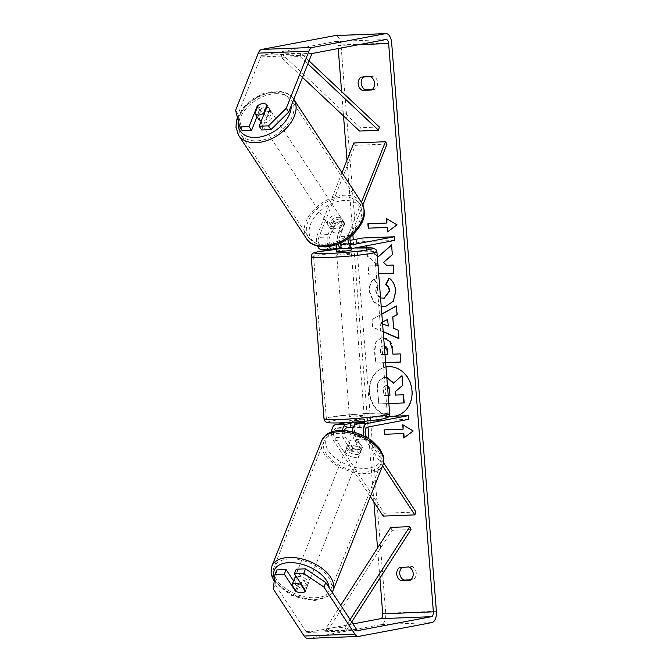 <?xml version="1.0" encoding="UTF-8"?>
<svg xmlns="http://www.w3.org/2000/svg" width="672" height="672" viewBox="0 0 672 672"><rect width="100%" height="100%" fill="white"/><g stroke="black" fill="none" stroke-linecap="round" stroke-linejoin="round"><path stroke-width="0.5" stroke-dasharray="3.36 2.52" d="M344.526 430.525A5.183 2.68 87.8 0 0 345.341 437.094L352.321 447.72A7.4 4.124 -158.3 0 0 358.621 449.408A7.4 4.124 -158.3 0 0 362.41 447.434A7.4 4.124 -158.3 0 0 362.452 447.334L361.318 450.19L354.337 439.555A8.879 4.586 -92.2 0 1 352.464 431.802M342.476 430.424A8.879 4.586 87.8 0 0 344.207 439.95L351.187 450.576A7.4 4.124 -158.3 0 0 357.487 452.264A7.4 4.124 -158.3 0 0 361.276 450.29A7.4 4.124 -158.3 0 0 361.318 450.19M370.364 496.583L333.438 440.37A8.879 4.586 -92.2 0 1 331.598 431.928M415.985 512.022L384.325 513.248L334.572 437.514A5.183 2.68 -92.2 0 1 333.556 432.004A5.183 2.68 -92.2 0 1 335.756 428.358L377.026 420.563L376.74 416.884L346.382 422.621M382.603 465.78L365.098 439.135A8.879 4.586 -92.2 0 1 363.728 435.893M383.603 462.731L367.206 437.758M362.452 447.334L355.471 436.699A5.183 2.68 -92.2 0 1 354.455 431.197A5.183 2.68 -92.2 0 1 356.656 427.552L364.98 425.972A7.4 0.487 -4.5 0 0 354.85 426.367L350.498 427.19M408.685 419.336L377.026 420.563M388.836 416.413L376.74 416.884M364.493 422.243A7.4 0.487 -4.5 0 0 354.564 422.688L350.213 423.511M384.325 513.248L383.191 516.104M354.85 426.367L354.564 422.688M364.98 425.972L364.694 422.293M352.321 447.72L351.187 450.576M337.159 244.432L332.153 245.372A5.183 2.68 -92.2 0 1 331.951 245.398A5.183 2.68 -92.2 0 1 329.398 242.483A5.183 2.68 -92.2 0 1 329.582 236.93L334.715 224.011L333.169 221.668A7.4 4.813 146.7 0 1 339.142 219.181A7.4 4.813 146.7 0 1 343.064 220.836A7.4 4.813 146.7 0 1 343.3 221.273L338.176 234.192A8.879 4.586 87.8 0 0 337.982 244.112M334.715 224.011A7.4 4.813 146.7 0 1 340.687 221.533A7.4 4.813 146.7 0 1 344.602 223.18A7.4 4.813 146.7 0 1 344.845 223.625L339.713 236.536A5.183 2.68 87.8 0 0 339.536 242.088A5.183 2.68 87.8 0 0 342.082 245.003A5.183 2.68 87.8 0 0 342.283 244.978L350.616 243.407A7.4 0.487 -4.5 0 0 340.486 243.802L338.024 244.264M342.006 172.721L317.276 234.998A8.879 4.586 87.8 0 0 317.554 246.17M321.325 249.514A8.879 4.586 87.8 0 0 321.678 249.472L362.947 241.676L362.662 237.997M328.742 246.607A8.879 4.586 -92.2 0 1 328.045 234.578L333.169 221.668M387.022 144.085L355.362 145.312L318.822 237.35A5.183 2.68 87.8 0 0 318.637 242.894A5.183 2.68 87.8 0 0 321.182 245.818A5.183 2.68 87.8 0 0 321.384 245.792L350.036 240.383M361.435 202.297L348.936 233.772A8.879 4.586 87.8 0 0 348.046 238.627M362.88 204.893L350.482 236.124A5.183 2.68 87.8 0 0 350.204 236.998M394.607 240.45L362.947 241.676M342.224 248.699A8.879 4.586 87.8 0 0 342.569 248.665L350.902 247.086A7.4 0.487 -4.5 0 0 340.771 247.481L336.42 248.304M355.362 145.312L353.825 142.968M340.486 243.802L340.771 247.481M350.616 243.407L350.902 247.086M344.845 223.625L343.3 221.273M258.451 118.986A7.4 4.813 146.7 0 1 259.745 112.862A7.4 4.813 146.7 0 1 266.91 109.208A7.4 4.813 146.7 0 1 270.824 110.855A7.4 4.813 146.7 0 1 269.531 116.978A7.4 4.813 146.7 0 1 262.374 120.632A7.4 4.813 146.7 0 1 261.425 120.607M257.41 117.382A7.4 4.813 146.7 0 1 260.896 109.603L258.124 105.378M336.151 232.957A7.4 4.813 146.7 0 1 332.371 231.496L330.515 228.673A7.4 4.813 146.7 0 1 330.38 228.488A7.4 4.813 146.7 0 1 333.757 220.517L335.605 223.339A7.4 4.813 146.7 0 1 340.687 221.533A7.4 4.813 146.7 0 1 344.467 222.995L342.619 220.172A7.4 4.813 146.7 0 1 342.754 220.366A7.4 4.813 146.7 0 1 339.377 228.329L341.233 231.151A7.4 4.813 146.7 0 1 336.151 232.957M333.371 228.724A7.4 4.813 146.7 0 1 329.456 227.077A7.4 4.813 146.7 0 1 330.742 220.954A7.4 4.813 146.7 0 1 337.907 217.308A7.4 4.813 146.7 0 1 341.83 218.954A7.4 4.813 146.7 0 1 340.536 225.078A7.4 4.813 146.7 0 1 333.371 228.724M335.605 223.339L332.371 231.496M341.233 231.151L344.467 222.995M270.824 110.855L269.9 109.452A7.4 4.813 146.7 0 0 269.766 109.259L267.238 105.42M269.9 109.452A7.4 4.813 146.7 0 1 266.524 117.415L264.138 113.778M269.766 109.259L266.524 117.415M257.662 117.76L260.896 109.603M330.515 228.673L333.757 220.517M342.619 220.172L339.377 228.329M331.825 226.38A7.4 4.813 146.7 0 1 327.911 224.725A7.4 4.813 146.7 0 1 329.204 218.61A7.4 4.813 146.7 0 1 336.361 214.956A7.4 4.813 146.7 0 1 340.284 216.602A7.4 4.813 146.7 0 1 338.99 222.726A7.4 4.813 146.7 0 1 331.825 226.38M263.911 122.984A7.4 4.813 146.7 0 1 259.997 121.338A7.4 4.813 146.7 0 1 261.29 115.214A7.4 4.813 146.7 0 1 268.447 111.56A7.4 4.813 146.7 0 1 272.37 113.207A7.4 4.813 146.7 0 1 271.076 119.33A7.4 4.813 146.7 0 1 263.911 122.984M275.545 93.685A30.568 19.874 146.7 0 1 291.724 100.489A30.568 19.874 146.7 0 1 286.398 125.782A30.568 19.874 146.7 0 1 256.813 140.86A30.568 19.874 146.7 0 1 240.635 134.056A30.568 19.874 146.7 0 1 245.96 108.763A30.568 19.874 146.7 0 1 275.545 93.685M343.459 197.081A30.568 19.874 146.7 0 1 359.646 203.885A30.568 19.874 146.7 0 1 354.312 229.169A30.568 19.874 146.7 0 1 324.736 244.255A30.568 19.874 146.7 0 1 308.549 237.443A30.568 19.874 146.7 0 1 313.874 212.159A30.568 19.874 146.7 0 1 343.459 197.081M395.447 416.027A24.956 21.311 -100.7 0 0 395.632 415.993A24.956 21.311 -100.7 0 0 412.356 390.642A24.956 21.311 -100.7 0 0 386.366 366.937L385.988 367.013A24.956 21.311 -100.7 0 0 369.264 392.372A24.956 21.311 -100.7 0 0 389.021 416.161M390.667 416.346A24.956 21.311 -100.7 0 0 394.464 416.195M385.988 367.021A24.956 21.311 -100.7 0 0 369.642 392.297A24.956 21.311 -100.7 0 0 389.096 416.044M391.709 416.304A24.956 21.311 -100.7 0 0 394.187 416.203M361.2 77.078L364.224 76.507A7.4 6.317 -100.7 0 0 363.569 76.986M399.781 567.361L412.138 566.429A7.4 6.317 79.3 0 1 416.228 572.914A7.4 6.317 79.3 0 1 413.179 579.684L410.802 579.776M402.158 567.269A7.4 6.317 79.3 0 1 402.814 566.79M296.234 569.192L307.348 586.11L305.533 590.68M307.348 586.11A7.4 4.124 21.7 0 1 307.306 586.219A7.4 4.124 21.7 0 1 303.517 588.185A7.4 4.124 21.7 0 1 297.217 586.505L293.546 580.919M377.269 256.25L367.844 247.666M378.008 265.65L367.836 266.045L368.483 274.21L378.655 273.815M366.391 247.649L367.038 255.914L378 265.549M383.216 331.817L372.624 327.205L372.011 319.385L381.814 313.984M379.898 578.063L377.53 548.016M373.909 501.976L368.936 438.816M368.012 427.022L353.27 239.77M352.876 234.704L347.004 160.129M343.526 115.97L341.603 91.543M338.226 48.56L337.982 45.494A4.444 2.293 87.8 0 0 335.538 41.479A4.444 2.293 87.8 0 0 335.362 41.504L262.256 55.314A4.444 2.293 87.8 0 0 260.753 56.91L238.073 114.022L235.603 110.267M385.644 362.645L375.472 363.04L374.48 350.423L375.808 341.972L381.091 337.982L383.695 337.856M381.226 306.524L373.178 301.661L369.348 291.682C369.088 285.802 370.524 281.568 373.649 278.981L378.218 284.962C376.446 286.616 375.631 288.8 375.757 291.514L380.554 297.931M307.734 638.4A10.357 5.351 87.8 0 0 308.146 638.35L381.251 624.548A10.357 5.351 87.8 0 0 385.736 613.234L341.015 44.915A10.357 5.351 87.8 0 0 335.311 35.566M372.212 89.485L374.59 89.393A7.4 6.317 -100.7 0 0 377.639 82.631A7.4 6.317 -100.7 0 0 373.548 76.146L364.224 76.507M261.668 129.982L269.833 109.418A7.4 4.813 -33.3 0 0 269.59 108.982A7.4 4.813 -33.3 0 0 259.703 109.813L256.964 116.701M242.239 130.729L238.073 114.022M273.286 589.042L275.1 584.472L305.97 631.47A4.444 2.293 87.8 0 0 307.507 632.486A4.444 2.293 87.8 0 0 307.684 632.461L352.951 623.91M275.1 584.472L276.805 569.948M297.217 586.505L295.646 590.461M409.105 567L412.138 566.429M410.147 580.255L413.179 579.684M259.703 109.813L257.62 106.646M269.833 109.418L267.364 105.655M370.516 76.717L373.548 76.146M371.557 89.972L374.59 89.393M404.183 402.923L378.806 403.906L377.706 389.953C377.404 385.484 378.067 382.242 379.705 380.234L383.653 377.614L386.82 377.563M379.705 380.234L384.031 377.546L386.812 377.437M378.806 403.906L377.328 390.029C377.026 385.56 377.689 382.318 379.327 380.31M388.861 403.578L378.428 403.981M393.666 382.973L402.049 375.774M386.938 218.854L396.934 224.851M397.312 224.784L387.584 231.857M387.265 222.953L368.273 223.751M403.486 429.08L384.493 429.82M404.166 437.716L413.532 430.903L403.166 424.981M382.452 322.09L380.596 323.039L382.595 323.854M387.878 319.427L380.596 323.039M396.396 306.079L397.446 314.572L393.12 316.873L393.641 328.356M394.019 328.289L398.294 330.254M398.672 330.187L398.958 338.68M383.2 331.573L372.624 327.205M373.01 327.13L372.011 319.385M372.389 319.318L381.822 314.11M380.974 322.963L388.391 325.987M384.342 346.072L383.762 345.912C381.578 346.088 380.587 347.71 380.806 350.75L380.73 354.648L385.006 354.48M384.325 345.929L383.384 345.979C381.192 346.164 380.209 347.777 380.428 350.818L380.73 354.648M381.108 354.581L387.803 354.32M385.636 362.586L375.85 362.964L374.858 350.347L376.186 341.897L381.469 337.907L382.864 337.756C388.937 338.083 392.305 342.191 392.977 350.07L392.918 354.178M393.296 354.102L400.159 353.892M400.537 353.825L400.798 362.057M378.428 256.889L366.282 246.238M393.8 273.168L393.548 264.995L386.996 265.247L383.905 262.374L392.725 254.604L391.6 245.12M378.496 265.574L368.214 265.978L368.861 274.142L378.647 273.756M366.778 247.657L367.416 255.839L377.966 265.121M366.66 246.162L366.694 246.616M389.214 278.359L389.348 278.099C393.095 280.442 395.346 284.71 396.094 290.917L393.716 301.106L385.787 306.449M381.217 306.382L373.422 301.426L369.726 291.606C369.466 285.734 370.902 281.501 374.027 278.905L373.649 278.981M374.027 278.905L378.218 284.962M378.596 284.894C376.824 286.541 376.009 288.725 376.135 291.446C376.866 295.831 379.285 298.082 383.384 298.208L384.317 298.124M387.475 385.921L386.492 385.594C384.502 385.778 383.611 387.299 383.83 390.138L384.25 395.497L388.214 395.338M389.962 395.27L389.92 389.861C389.617 387.013 388.5 385.594 386.568 385.594L386.114 385.669C384.124 385.854 383.233 387.366 383.452 390.214L383.872 395.564L388.223 395.396M294.454 578.474A7.4 4.124 -158.3 0 0 296.974 583.472A7.4 4.124 -158.3 0 0 304.424 585.908A7.4 4.124 -158.3 0 0 308.213 583.934A7.4 4.124 -158.3 0 0 305.693 578.936A7.4 4.124 -158.3 0 0 298.25 576.509A7.4 4.124 -158.3 0 0 296.428 576.82M301.09 583.918L302.887 579.39A7.4 4.124 -158.3 0 1 307.532 585.648A7.4 4.124 -158.3 0 1 307.289 586.102L305.5 590.629M357.764 441.176A7.4 4.124 -158.3 0 0 352.447 440.009A7.4 4.124 -158.3 0 0 348.894 441.521L347.533 444.948A7.4 4.124 -158.3 0 0 347.298 445.402A7.4 4.124 -158.3 0 0 351.943 451.66L353.304 448.232A7.4 4.124 -158.3 0 0 358.621 449.408A7.4 4.124 -158.3 0 0 362.174 447.888L360.814 451.315A7.4 4.124 -158.3 0 0 361.049 450.862A7.4 4.124 -158.3 0 0 356.404 444.604L357.764 441.176L362.174 447.888M356.58 454.549A7.4 4.124 -158.3 0 0 360.368 452.575A7.4 4.124 -158.3 0 0 357.857 447.586A7.4 4.124 -158.3 0 0 350.406 445.15A7.4 4.124 -158.3 0 0 346.618 447.115A7.4 4.124 -158.3 0 0 349.129 452.113A7.4 4.124 -158.3 0 0 356.58 454.549M353.304 448.232L348.894 441.521M296.386 591.587L298.427 586.446A7.4 4.124 -158.3 0 1 293.639 580.684M307.289 586.102L302.887 579.39M294.017 579.734L298.427 586.446M347.533 444.948L351.943 451.66M360.814 451.315L356.404 444.604M355.446 457.405A7.4 4.124 -158.3 0 0 359.234 455.431A7.4 4.124 -158.3 0 0 356.723 450.442A7.4 4.124 -158.3 0 0 349.272 448.006A7.4 4.124 -158.3 0 0 345.484 449.971A7.4 4.124 -158.3 0 0 347.995 454.969A7.4 4.124 -158.3 0 0 355.446 457.405M305.558 583.052A7.4 4.124 -158.3 0 0 309.347 581.078A7.4 4.124 -158.3 0 0 306.827 576.089A7.4 4.124 -158.3 0 0 299.384 573.653A7.4 4.124 -158.3 0 0 295.588 575.618A7.4 4.124 -158.3 0 0 298.108 580.616A7.4 4.124 -158.3 0 0 305.558 583.052M289.716 558.936A30.568 17.035 -158.3 0 0 274.067 567.067A30.568 17.035 -158.3 0 0 284.458 587.698A30.568 17.035 -158.3 0 0 315.218 597.761A30.568 17.035 -158.3 0 0 330.876 589.63A30.568 17.035 -158.3 0 0 320.477 568.999A30.568 17.035 -158.3 0 0 289.716 558.936M339.612 433.289A30.568 17.035 -158.3 0 0 323.954 441.42A30.568 17.035 -158.3 0 0 334.354 462.059A30.568 17.035 -158.3 0 0 365.106 472.114A30.568 17.035 -158.3 0 0 380.764 463.982A30.568 17.035 -158.3 0 0 370.364 443.352A30.568 17.035 -158.3 0 0 339.612 433.289M363.451 419.731A7.4 0.487 175.5 0 1 355.177 420.596A7.4 0.487 175.5 0 1 349.742 420.554A7.4 0.487 175.5 0 1 350.792 420.227A7.4 0.487 175.5 0 1 359.066 419.353A7.4 0.487 175.5 0 1 364.501 419.395A7.4 0.487 175.5 0 1 363.451 419.731M349.919 422.764A7.4 0.487 175.5 0 1 350.96 422.428A7.4 0.487 175.5 0 1 355.572 421.848L355.916 426.266A7.4 0.487 175.5 0 1 364.778 425.922L359.369 426.938A7.4 0.487 175.5 0 1 353.245 427.342M359.369 426.938L359.092 423.352M336.47 248.892A7.4 0.487 175.5 0 1 337.294 248.699A7.4 0.487 175.5 0 1 341.897 248.111L341.544 243.692A7.4 0.487 175.5 0 1 350.414 243.348L345.005 244.373L345.332 248.581M336.42 251.244A7.4 0.487 175.5 0 1 337.462 250.908A7.4 0.487 175.5 0 1 345.744 250.034A7.4 0.487 175.5 0 1 351.179 250.076M350.414 243.348L350.759 247.766A7.4 0.487 175.5 0 1 351.002 247.867A7.4 0.487 175.5 0 1 349.952 248.203A7.4 0.487 175.5 0 1 348.247 248.472M345.005 244.373A7.4 0.487 175.5 0 1 338.209 244.784M336.302 244.742A7.4 0.487 175.5 0 1 336.143 244.717L336.63 244.625M338.058 244.356L341.544 243.692M364.501 422.335L364.778 425.922M350.507 427.283L355.916 426.266M364.434 421.504L359.024 422.52M350.162 422.864L355.572 421.848M336.487 249.136L341.897 248.111M350.759 247.766L346.744 248.522M350.423 254.092A7.4 0.487 175.5 0 1 342.14 254.965A7.4 0.487 175.5 0 1 336.706 254.923A7.4 0.487 175.5 0 1 337.756 254.587A7.4 0.487 175.5 0 1 346.03 253.714A7.4 0.487 175.5 0 1 351.464 253.756A7.4 0.487 175.5 0 1 350.423 254.092M363.166 416.052A7.4 0.487 175.5 0 1 354.883 416.917A7.4 0.487 175.5 0 1 349.457 416.875A7.4 0.487 175.5 0 1 350.498 416.539A7.4 0.487 175.5 0 1 358.781 415.674A7.4 0.487 175.5 0 1 364.207 415.716A7.4 0.487 175.5 0 1 363.166 416.052M330.683 417.312A30.568 2.008 175.5 0 1 364.871 413.725A30.568 2.008 175.5 0 1 387.299 413.902A30.568 2.008 175.5 0 1 382.981 415.279A30.568 2.008 175.5 0 1 348.793 418.866A30.568 2.008 175.5 0 1 326.365 418.698A30.568 2.008 175.5 0 1 330.683 417.312M317.94 255.352A30.568 2.008 175.5 0 1 352.12 251.765A30.568 2.008 175.5 0 1 374.556 251.941A30.568 2.008 175.5 0 1 370.238 253.327A30.568 2.008 175.5 0 1 336.05 256.914A30.568 2.008 175.5 0 1 313.614 256.738A30.568 2.008 175.5 0 1 317.94 255.352M351.691 621.986L346.29 630.395L327.298 631.134L392.02 530.326L411.012 529.595M390.768 527.402L392.02 530.326M346.29 630.395L345.047 627.472L326.046 628.202L340.738 605.321M345.047 627.472L350.112 619.576M327.298 631.134L326.046 628.202M309.036 60.917L300.871 53.248L281.879 53.978L360.335 127.739L379.327 127.008M359.57 131.048L360.335 127.739M300.871 53.248L300.107 56.549L281.114 57.288L302.492 77.389M300.107 56.549L307.877 63.848M281.879 53.978L281.114 57.288M344.207 439.95L333.438 440.37M346.517 427.946L335.756 428.358M345.341 437.094L334.572 437.514M367.416 427.132L356.656 427.552M365.098 439.135L354.337 439.555M366.232 436.279L355.471 436.699M328.045 234.578L317.276 234.998M332.438 249.052L321.678 249.472M329.582 236.93L318.822 237.35M332.153 245.372L321.384 245.792M352.64 244.583L342.283 244.978M353.338 248.245L342.569 248.665M348.936 233.772L338.176 234.192M350.482 236.124L339.713 236.536M237.443 117.634L243.205 107.722L252.319 99.246L263.449 93.383L274.999 91.014C284.827 91.426 291.06 94.147 293.706 99.196L293.79 99.322A32.928 21.412 -33.3 0 0 293.706 99.196A32.928 21.412 -33.3 0 0 276.276 91.854A32.928 21.412 -33.3 0 0 244.398 108.108A32.928 21.412 -33.3 0 0 238.661 135.349M238.258 120.91A29.232 19.001 146.7 0 1 273.596 92.366A29.232 19.001 146.7 0 1 291.194 105.848M306.575 238.745A32.928 21.412 146.7 0 1 312.312 211.504A32.928 21.412 146.7 0 1 344.19 195.25A32.928 21.412 146.7 0 1 361.62 202.583M344.602 200.458A29.232 19.001 -33.3 0 0 310.632 223.986A29.232 19.001 -33.3 0 0 326.684 245.574A29.232 19.001 -33.3 0 0 360.654 222.046A29.232 19.001 -33.3 0 0 344.602 200.458M358.764 44.68L337.982 45.494M391.667 42.949L341.015 44.915M436.397 611.268L385.736 613.234M311.413 54.944L260.753 56.91M312.917 53.348L262.256 55.314M386.014 39.539L335.362 41.504M357.983 630.512L307.684 632.461M356.63 629.504L305.97 631.47M358.798 636.384L308.146 638.35M431.903 622.574L381.251 624.548M333.077 590.503A32.928 18.354 21.7 0 1 316.21 599.264A32.928 18.354 21.7 0 1 283.063 588.428A32.928 18.354 21.7 0 1 271.866 566.194M274.495 578.718A29.232 16.288 -158.3 0 0 313.53 599.768A29.232 16.288 -158.3 0 0 329.129 587.639M321.754 440.546A32.928 18.354 -158.3 0 0 332.951 462.781A32.928 18.354 -158.3 0 0 366.097 473.617A32.928 18.354 -158.3 0 0 382.964 464.856M341.3 431.281A29.232 16.288 21.7 0 1 378.504 448.879A29.232 16.288 21.7 0 1 365.686 468.409A29.232 16.288 21.7 0 1 328.482 450.82A29.232 16.288 21.7 0 1 341.3 431.281M389.659 413.708A32.928 2.167 -4.5 0 0 365.492 413.524A32.928 2.167 -4.5 0 0 328.658 417.388A32.928 2.167 -4.5 0 0 324.005 418.883M382.133 419.009A29.232 1.924 175.5 0 1 342.166 422.806A29.232 1.924 175.5 0 1 332.111 420.949A29.232 1.924 175.5 0 1 372.078 417.152A29.232 1.924 175.5 0 1 382.133 419.009M311.254 256.922A32.928 2.167 175.5 0 1 315.907 255.436A32.928 2.167 175.5 0 1 352.741 251.572A32.928 2.167 175.5 0 1 376.916 251.756M354.463 248.027A29.232 1.924 -4.5 0 0 336.277 249.388L354.539 248.018M362.41 447.434L361.276 450.29M331.951 245.398L321.182 245.818M352.842 244.583L342.082 245.003M344.602 223.18L343.064 220.836M330.38 228.488L329.456 227.077M342.754 220.366L341.83 218.954M327.911 224.725L259.997 121.338M359.646 203.885L291.724 100.489M308.549 237.443L240.635 134.056M340.284 216.602L272.37 113.207M307.306 586.219L305.491 590.789M386.19 39.514L335.538 41.479M358.159 630.521L307.507 632.486M269.59 108.982L267.12 105.218M332.195 592.301L329.095 595.904L314.807 600.608L291.614 595.409L274.218 581.12M308.213 583.934L307.532 585.648M361.049 450.862L360.368 452.575M347.298 445.402L346.618 447.115M359.234 455.431L309.347 581.078M323.954 441.42L274.067 567.067M380.764 463.982L330.876 589.63M345.484 449.971L295.588 575.618M349.742 420.554L349.894 422.419M351.002 247.867L351.036 248.363M364.501 419.395L364.644 421.26M336.706 254.923L349.457 416.875M374.556 251.941L387.299 413.902M313.614 256.738L326.365 418.698M351.464 253.756L364.207 415.716"/><path stroke-width="1.01" d="M350.213 423.511L346.231 424.259A8.879 4.586 87.8 0 0 342.476 430.424M331.598 431.928A8.879 4.586 -92.2 0 1 335.462 424.679L346.382 422.621M350.498 427.19L346.517 427.946A5.183 2.68 87.8 0 0 344.526 430.525M367.206 437.758L366.232 436.279A5.183 2.68 -92.2 0 1 365.215 430.777A5.183 2.68 -92.2 0 1 367.416 427.132L408.685 419.336L408.4 415.657L388.836 416.413M363.728 435.893A8.879 4.586 -92.2 0 1 367.122 423.452L408.4 415.657M382.603 465.78L414.851 514.878L415.985 512.022L383.603 462.731M352.464 431.802A8.879 4.586 -92.2 0 1 356.362 423.872L364.694 422.293A7.4 0.487 -4.5 0 0 364.493 422.243M414.851 514.878L383.191 516.104L370.364 496.583M317.554 246.17A8.879 4.586 87.8 0 0 321.325 249.514L332.094 249.094A8.879 4.586 -92.2 0 1 328.742 246.607M336.42 248.304L332.438 249.052A8.879 4.586 -92.2 0 1 332.094 249.094M348.046 238.627A8.879 4.586 87.8 0 0 352.985 248.287A8.879 4.586 87.8 0 0 353.338 248.245L394.607 240.45L394.321 236.771L362.662 237.997L350.036 240.383M350.204 236.998A5.183 2.68 87.8 0 0 352.842 244.583A5.183 2.68 87.8 0 0 353.044 244.566L394.321 236.771M361.435 202.297L385.484 141.733L387.022 144.085L362.88 204.893M338.024 244.264L337.159 244.432M337.982 244.112A8.879 4.586 87.8 0 0 342.224 248.699L352.985 248.287M385.484 141.733L353.825 142.968L342.006 172.721M261.425 120.607A7.4 4.813 146.7 0 1 258.451 118.986L257.527 117.575A7.4 4.813 146.7 0 1 257.41 117.382M258.67 114.996A7.4 4.813 146.7 0 1 254.881 113.534L258.124 105.378A7.4 4.813 146.7 0 1 263.206 103.572A7.4 4.813 146.7 0 1 266.986 105.034L263.743 113.19A7.4 4.813 146.7 0 1 258.67 114.996M257.527 117.575A7.4 4.813 146.7 0 0 257.662 117.76L254.881 113.534M263.743 113.19L264.138 113.778M389.021 416.161A24.956 21.311 -100.7 0 0 390.667 416.346M394.464 416.195A24.956 21.311 -100.7 0 0 395.254 416.069A24.956 21.311 -100.7 0 0 411.978 390.709A24.956 21.311 -100.7 0 0 385.988 367.013L385.988 367.013M389.096 416.044A24.956 21.311 -100.7 0 0 391.709 416.304M394.187 416.203A24.956 21.311 -100.7 0 0 395.447 416.027M363.569 76.986A7.4 6.317 -100.7 0 0 361.175 83.269A7.4 6.317 -100.7 0 0 365.274 89.754L372.212 89.485M361.2 77.078A7.4 6.317 -100.7 0 0 358.151 83.84A7.4 6.317 -100.7 0 0 362.242 90.334L371.557 89.972A7.4 6.317 -100.7 0 0 374.615 83.202A7.4 6.317 -100.7 0 0 370.516 76.717L361.2 77.078M410.802 579.776L403.855 580.045A7.4 6.317 79.3 0 1 399.764 573.56A7.4 6.317 79.3 0 1 402.158 567.269M396.732 574.132A7.4 6.317 79.3 0 1 399.781 567.361L409.105 567A7.4 6.317 79.3 0 1 413.196 573.493A7.4 6.317 79.3 0 1 410.147 580.255L400.831 580.616A7.4 6.317 79.3 0 1 396.732 574.132M293.546 580.919L286.104 569.587L284.29 574.157L295.403 591.074A7.4 4.124 -158.3 0 0 301.703 592.754A7.4 4.124 -158.3 0 0 305.491 590.789A7.4 4.124 -158.3 0 0 305.533 590.68L294.42 573.762L296.234 569.192L305.525 568.831L325.76 582.506L356.63 629.504A4.444 2.293 87.8 0 0 358.159 630.521A4.444 2.293 87.8 0 0 358.336 630.496L431.441 616.686A4.444 2.293 87.8 0 0 433.364 611.839L388.634 43.52A4.444 2.293 87.8 0 0 386.19 39.514A4.444 2.293 87.8 0 0 386.014 39.539L312.917 53.348A4.444 2.293 87.8 0 0 311.413 54.944L288.733 112.056L270.959 129.62L261.668 129.982L259.199 126.218L267.364 105.655A7.4 4.813 146.7 0 0 267.12 105.218A7.4 4.813 146.7 0 0 257.225 106.05L249.068 126.613L239.77 126.974L242.239 130.729L251.538 130.376L249.068 126.613M378.655 273.815L393.809 273.227L393.162 265.062L386.618 265.322L383.527 262.441L392.347 254.671L391.574 244.877L378.05 256.964L377.269 256.25M367.844 247.666L366.282 246.238L366.391 247.649M381.814 313.984L396.379 305.945L397.068 314.639L392.742 316.949L393.641 328.356L398.294 330.254L398.958 338.68L383.216 331.817M352.951 623.91L380.789 618.652A4.444 2.293 87.8 0 0 382.712 613.813L379.898 578.063M377.53 548.016L373.909 501.976M368.936 438.816L368.012 427.022M353.27 239.77L352.876 234.704M347.004 160.129L343.526 115.97M341.603 91.543L338.226 48.56M386.534 218.61L396.934 224.851L387.584 231.857L387.232 227.447L368.239 228.178L367.886 223.768L386.887 223.028L386.534 218.61M403.452 433.566L403.805 437.984L413.154 430.979L402.763 424.738L403.108 429.156L384.115 429.887L384.46 434.305L403.838 433.499L384.46 434.305M383.695 337.856L389.911 341.62L392.599 350.137L392.918 354.178L400.159 353.892L400.798 362.057L385.644 362.645M380.554 297.931L384.132 298.158L389.29 290.984C388.962 288.128 387.761 285.953 385.694 284.466L388.97 278.174C392.717 280.51 394.968 284.785 395.716 290.993L393.338 301.174L385.602 306.482L381.226 306.524M325.76 582.506L323.946 587.076L354.816 634.074A10.357 5.351 87.8 0 0 358.394 636.434A10.357 5.351 87.8 0 0 358.798 636.384L431.903 622.574A10.357 5.351 87.8 0 0 436.397 611.268L391.667 42.949A10.357 5.351 87.8 0 0 385.963 33.6A10.357 5.351 87.8 0 0 385.552 33.65L312.455 47.452A10.357 5.351 87.8 0 0 308.944 51.181L286.264 108.301L288.733 112.056M270.959 129.62L268.489 125.857L259.199 126.218M268.489 125.857L286.264 108.301M385.963 33.6L335.311 35.566A10.357 5.351 87.8 0 0 334.9 35.616L261.794 49.426A10.357 5.351 87.8 0 0 258.283 53.147L235.603 110.267L239.77 126.974M256.964 116.701L251.538 130.376M286.104 569.587L276.805 569.948L274.991 574.518L273.286 589.042L304.156 636.04A10.357 5.351 87.8 0 0 307.734 638.4L358.394 636.434M284.29 574.157L274.991 574.518M323.946 587.076L303.71 573.401L294.42 573.762M303.71 573.401L305.525 568.831M295.646 590.461L295.403 591.074M400.831 580.616L403.855 580.045M257.62 106.646L257.225 106.05M362.242 90.334L365.274 89.754M395.573 391.457L402.797 385.216L395.573 391.457L395.858 395.044L403.544 394.741L404.183 402.923L388.861 403.578M403.544 394.741L403.805 402.998M395.858 395.044L403.166 394.817M395.195 391.532L395.48 395.111M402.41 385.291L402.049 375.774L402.797 385.216M386.82 377.563L393.38 383.233L401.671 375.85M386.812 377.437L393.666 382.973M387.946 231.588L387.232 227.447M387.61 227.371L368.239 228.178M368.273 223.751L368.617 228.11M386.938 218.854L386.887 223.028M384.838 434.238L384.493 429.878M403.166 424.981L403.108 429.156M403.838 433.499L404.166 437.716M387.492 319.502L388.391 325.987L387.492 319.502L382.452 322.09M398.941 338.436L383.2 331.573M381.822 314.11L396.396 306.079M382.595 323.854L388.013 326.063M385.006 354.48L387.425 354.388L387.114 350.515L384.342 346.072M383.838 345.904C385.938 345.929 387.156 347.441 387.492 350.448L387.425 354.388M400.798 361.998L385.636 362.586M391.6 245.12L378.05 256.964M378.647 273.756L393.8 273.168M377.966 265.121L378.118 265.65M366.694 246.616L366.778 247.657M385.787 306.449L381.217 306.382M384.317 298.124L389.668 290.917C389.34 288.053 388.139 285.877 386.072 284.39L385.694 284.466M386.072 284.39L389.214 278.359M388.223 395.396L389.962 395.329L389.542 389.936L387.475 385.921M388.214 395.338L389.962 395.27M300.846 584.531A7.4 4.124 -158.3 0 0 295.529 583.355A7.4 4.124 -158.3 0 0 291.976 584.875L296.386 591.587A7.4 4.124 -158.3 0 0 301.703 592.754A7.4 4.124 -158.3 0 0 305.248 591.242L300.846 584.531L301.09 583.918M305.5 590.629L305.248 591.242M296.428 576.82A7.4 4.124 -158.3 0 0 294.454 578.474L293.773 580.188A7.4 4.124 -158.3 0 0 293.639 580.684M291.976 584.875L294.017 579.734A7.4 4.124 -158.3 0 0 293.773 580.188M353.245 427.342A7.4 0.487 175.5 0 1 350.507 427.283L350.162 422.864A7.4 0.487 175.5 0 1 349.919 422.764L349.894 422.419M359.092 423.352L359.024 422.52A7.4 0.487 175.5 0 0 363.628 421.94A7.4 0.487 175.5 0 0 364.678 421.604L364.644 421.26M336.143 244.793L336.487 249.136A7.4 0.487 175.5 0 1 336.244 249.035A7.4 0.487 175.5 0 1 336.47 248.892M351.036 248.363L351.179 250.076A7.4 0.487 175.5 0 1 350.129 250.412A7.4 0.487 175.5 0 1 341.855 251.286A7.4 0.487 175.5 0 1 336.42 251.244L336.244 249.035M348.247 248.472A7.4 0.487 175.5 0 1 345.349 248.791L345.332 248.581M338.209 244.784A7.4 0.487 175.5 0 1 336.302 244.742M336.63 244.625L338.058 244.356M364.451 421.747L364.501 422.335M346.744 248.522L345.349 248.791M351.691 621.986L411.012 529.595L409.76 526.663L390.768 527.402L340.738 605.321M350.112 619.576L409.76 526.663M309.036 60.917L379.327 127.008L378.571 130.309L359.57 131.048L302.492 77.389M307.877 63.848L378.571 130.309M346.231 424.259L335.462 424.679M367.122 423.452L356.362 423.872M306.575 238.745L238.661 135.349A32.928 21.412 -33.3 0 0 256.091 142.691A32.928 21.412 -33.3 0 0 287.893 126.521A32.928 21.412 -33.3 0 0 293.79 99.322L361.62 202.583A32.928 21.412 146.7 0 1 355.883 229.832A32.928 21.412 146.7 0 1 324.005 246.078A32.928 21.412 146.7 0 1 306.575 238.745C309.212 243.793 315.454 246.515 325.282 246.926C335.504 246.246 344.812 242.071 353.203 234.385C361.813 224.902 368.281 215.956 361.62 202.583M291.194 105.848A29.232 19.001 146.7 0 1 255.679 137.483A29.232 19.001 146.7 0 1 238.258 120.91M433.364 611.839L382.712 613.813M388.634 43.52L358.764 44.68M308.944 51.181L258.283 53.147M431.441 616.686L380.789 618.652M354.816 634.074L304.156 636.04M385.552 33.65L334.9 35.616M312.455 47.452L261.794 49.426M321.754 440.546L325.735 435.145C329.423 432.214 334.177 430.643 340.024 430.441C351.901 430.357 362.855 434.087 372.884 441.63L379.336 448.106L383.191 455.406C384.124 456.582 384.048 459.732 382.964 464.856A32.928 18.354 -158.3 0 0 371.759 442.63A32.928 18.354 -158.3 0 0 338.621 431.785A32.928 18.354 -158.3 0 0 321.754 440.546L271.866 566.194A32.928 18.354 21.7 0 1 288.733 557.432A32.928 18.354 21.7 0 1 321.871 568.268A32.928 18.354 21.7 0 1 333.077 590.503L332.195 592.301M329.129 587.639A29.232 16.288 -158.3 0 0 289.145 562.64A29.232 16.288 -158.3 0 0 274.495 578.718M324.005 418.883A32.928 2.167 -4.5 0 0 348.172 419.068A32.928 2.167 -4.5 0 0 385.014 415.204A32.928 2.167 -4.5 0 0 389.659 413.708C388.466 416.875 390.516 417.161 382.528 418.958C362.258 422.411 331.834 423.629 328.079 422.654C325.727 422.377 324.366 421.117 324.005 418.883L311.254 256.922C312.455 253.756 310.405 253.478 318.385 251.672L336.277 249.379A29.232 1.924 -4.5 0 0 318.788 251.63A29.232 1.924 -4.5 0 0 328.843 253.487A29.232 1.924 -4.5 0 0 368.81 249.69A29.232 1.924 -4.5 0 0 354.463 248.027M389.659 413.708L376.916 251.756A32.928 2.167 175.5 0 1 372.263 253.243A32.928 2.167 175.5 0 1 335.429 257.116A32.928 2.167 175.5 0 1 311.254 256.922M238.661 135.349L235.973 127.277L236.426 121.128L237.443 117.634M382.964 464.856L333.077 590.503M271.866 566.194L271.051 572.863L271.639 575.652L274.218 581.12M376.916 251.756L375.959 249.505L372.842 247.985L354.539 248.018"/></g></svg>
